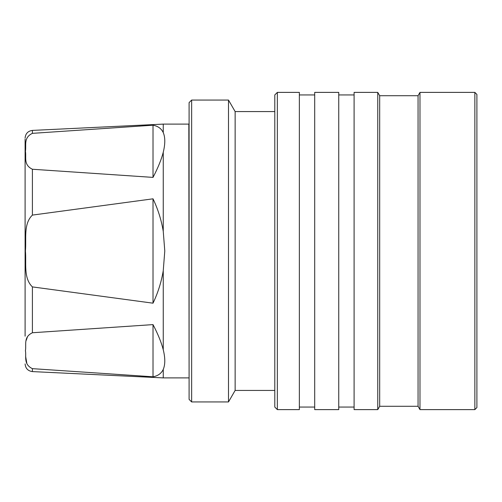 <?xml version="1.0" encoding="UTF-8"?>
<svg xmlns="http://www.w3.org/2000/svg" width="502" height="502" viewBox="0 0 502 502"><rect width="100%" height="100%" fill="white"/><g stroke="black" fill="none" stroke-linecap="round" stroke-linejoin="round"><path stroke-width="0.75" d="M32.404 286.906C23.18 278.039 26.537 262.759 25.42 251C26.531 239.234 23.199 223.905 32.404 215.094L153.016 198.817C157.961 209.171 161.374 220.008 163.25 231.322L164.781 251L163.25 270.678C161.374 281.992 157.961 292.829 153.016 303.183L32.404 286.906L32.404 332.751L153.016 324.606C157.961 334.068 161.374 342.439 163.25 349.725C165.296 358.051 165.296 364.615 163.25 369.403C161.374 373.438 157.961 375.898 153.016 376.795L32.404 368.65C23.161 364.201 26.543 356.546 25.42 350.685C26.524 344.836 23.205 337.131 32.404 332.751M25.1 336.189L25.1 251L25.1 336.189M27.528 336.591L26.267 340.268M25.608 356.32L26.801 363.053M189.091 377.636L188.834 124.107L163.25 124.107L163.25 132.597C165.296 137.385 165.296 143.948 163.25 152.275C161.374 159.561 157.961 167.932 153.016 177.394L32.404 169.249C23.161 164.8 26.543 157.145 25.42 151.284C26.524 145.436 23.205 137.73 32.404 133.35L153.016 125.205C157.961 126.102 161.374 128.562 163.25 132.597M163.25 231.322L163.25 152.275M191.645 100.061L191.645 401.939L189.091 399.385L189.091 102.615L191.645 100.061L228.492 100.061L228.492 401.939L235.137 390.43L235.137 111.569L228.492 100.061M277.349 409.613L274.795 407.059L274.795 94.941L277.349 92.387L299.355 92.387L299.355 409.613L277.349 409.613L277.349 92.387M314.704 251L314.704 92.387L338.75 92.387L338.75 409.613L314.704 409.613L314.704 251M476.9 94.432L476.9 407.568L474.854 409.613L474.854 92.387L476.9 94.432M377.761 409.613L354.098 409.613L354.098 92.387L377.761 92.387L377.761 409.613L379.681 406.287L379.681 95.713L377.761 92.387M379.681 95.713L418.059 95.713L419.979 92.387L419.979 409.613L474.854 409.613M418.059 95.713L418.059 406.287L419.979 409.613M153.016 125.205L153.016 177.394M153.016 324.606L153.016 376.795M163.25 349.725L163.25 270.678M32.404 368.65L32.404 371.593L163.25 377.893L163.25 369.403M153.016 198.817L153.016 303.183M25.1 251L25.1 139.023L25.1 251M32.404 215.094L32.404 169.249M32.404 133.35L32.404 130.407L163.25 124.107M32.404 371.593C27.949 370.972 25.514 368.418 25.1 363.925M235.137 111.569L274.795 111.569M299.355 94.941L314.704 94.941M338.75 94.941L354.098 94.941M419.979 92.387L474.854 92.387M379.681 406.287L418.059 406.287M338.75 407.059L354.098 407.059M299.355 407.059L314.704 407.059M235.137 390.43L274.795 390.43M191.645 401.939L228.492 401.939M163.25 377.893L188.834 377.893M32.404 130.407C27.949 131.028 25.514 133.582 25.1 138.075"/></g></svg>
